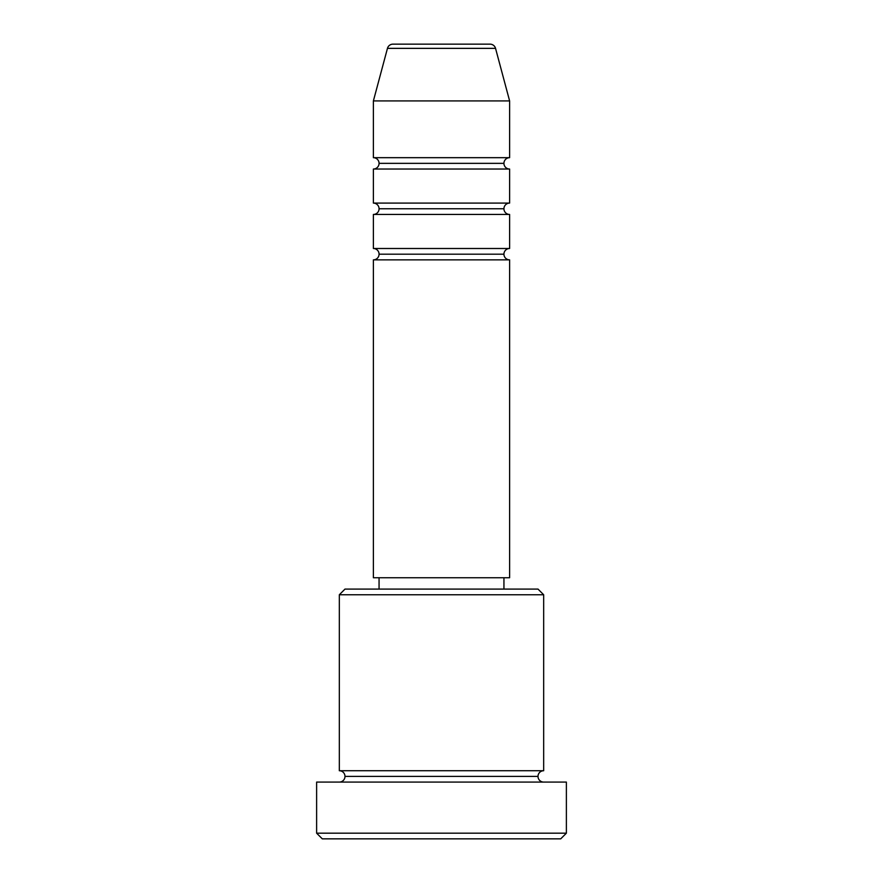 <?xml version="1.0" encoding="UTF-8"?>
<svg xmlns="http://www.w3.org/2000/svg" width="883" height="883" viewBox="0 0 883 883"><rect width="100%" height="100%" fill="white"/><g stroke="black" fill="none" stroke-linecap="round" stroke-linejoin="round"><path stroke-width="1.32" d="M509.612 157.682L509.612 100.916L495.54 48.355A5.673 5.673 0 0 0 490.054 44.15L392.946 44.15A5.673 5.673 0 0 0 387.46 48.355L495.54 48.355A5.673 5.673 0 0 0 490.054 44.15L392.946 44.15A5.673 5.673 0 0 0 387.46 48.355L373.388 100.916L509.612 100.916L495.54 48.355L387.46 48.355L373.388 100.916L373.388 157.682A5.673 5.673 0 0 1 379.061 163.355A5.673 5.673 0 0 0 373.388 157.682L509.612 157.682L509.612 100.916L373.388 100.916L373.388 157.682L509.612 157.682A5.673 5.673 0 0 0 503.939 163.355L379.061 163.355L503.939 163.355A5.673 5.673 0 0 0 509.612 169.028A5.673 5.673 0 0 1 503.939 163.355M509.612 259.856L373.388 259.856L373.388 577.736L509.612 577.736L509.612 259.856L373.388 259.856A5.673 5.673 0 0 0 379.061 254.183A5.673 5.673 0 0 1 373.388 259.856L373.388 577.736L509.612 577.736L509.612 259.856A5.673 5.673 0 0 1 503.939 254.183L379.061 254.183A5.673 5.673 0 0 0 373.388 248.498A5.673 5.673 0 0 1 379.061 254.183L503.939 254.183A5.673 5.673 0 0 1 509.612 248.498L509.612 214.448A5.673 5.673 0 0 1 503.939 208.763L379.061 208.763A5.673 5.673 0 0 1 373.388 214.448L373.388 248.498L509.612 248.498L509.612 214.448L373.388 214.448A5.673 5.673 0 0 0 379.061 208.763A5.673 5.673 0 0 0 373.388 203.09A5.673 5.673 0 0 1 379.061 208.763L503.939 208.763A5.673 5.673 0 0 1 509.612 203.09L509.612 169.028L373.388 169.028L373.388 203.09L509.612 203.09L509.612 169.028L373.388 169.028A5.673 5.673 0 0 0 379.061 163.355M543.674 594.767L538.001 589.082L344.999 589.082L339.326 594.767L543.674 594.767L339.326 594.767L339.326 770.738A5.673 5.673 0 0 1 344.999 776.411A5.673 5.673 0 0 1 339.326 782.084A5.673 5.673 0 0 0 344.999 776.411A5.673 5.673 0 0 0 339.326 770.738L543.674 770.738L543.674 594.767L543.674 770.738A5.673 5.673 0 0 0 538.001 776.411A5.673 5.673 0 0 1 543.674 770.738L339.326 770.738L339.326 594.767L344.999 589.082L538.001 589.082L543.674 594.767M316.622 833.177L322.295 838.85L560.705 838.85L566.378 833.177L316.622 833.177L566.378 833.177L566.378 782.084L316.622 782.084L316.622 833.177L316.622 782.084L566.378 782.084L566.378 833.177L560.705 838.85L322.295 838.85L316.622 833.177M543.674 782.084A5.673 5.673 0 0 1 538.001 776.411L344.999 776.411L538.001 776.411A5.673 5.673 0 0 0 543.674 782.084M503.939 589.082L503.939 577.736L503.939 589.082M379.061 577.736L379.061 589.082L379.061 577.736M509.612 203.09L373.388 203.09L373.388 169.028M509.612 248.498L373.388 248.498L373.388 214.448L509.612 214.448"/></g></svg>
